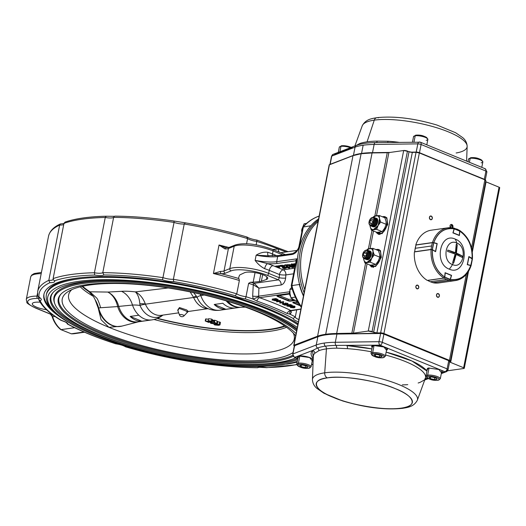 <?xml version="1.0" encoding="UTF-8"?>
<svg xmlns="http://www.w3.org/2000/svg" width="526" height="526" viewBox="0 0 526 526"><rect width="100%" height="100%" fill="white"/><g stroke="black" fill="none" stroke-linecap="round" stroke-linejoin="round"><path stroke-width="0.79" d="M63.738 224.477A8.666 2.275 11.1 0 1 62.16 224.964A8.666 2.275 11.1 0 1 59.655 225.062A145.965 38.293 -168.9 0 0 48.537 236.2L37.688 291.489A145.965 38.293 11.1 0 1 48.806 280.351L59.655 225.062L60.451 223.938L64.435 223.418M298.406 321.787A10.494 2.755 11.1 0 1 293.192 318.493A144.144 37.819 -168.9 0 0 245.386 298.899A10.494 2.755 11.1 0 1 235.155 295.743A144.144 37.819 -168.9 0 0 173.731 281.627A10.494 2.755 11.1 0 1 162.495 279.852L174.053 222.399A145.965 38.293 -168.9 0 0 113.629 217.383A8.666 2.275 11.1 0 1 112.058 217.869A8.666 2.275 11.1 0 1 105.266 217.455A145.965 38.293 -168.9 0 0 63.962 223.333L53.119 278.616A145.965 38.293 11.1 0 1 70.964 274.533A145.965 38.293 11.1 0 1 94.417 272.744L105.266 217.455L106.206 216.324M162.495 279.852A144.144 37.819 -168.9 0 0 103.918 274.986A10.494 2.755 11.1 0 1 94.687 275.065A144.144 37.819 -168.9 0 0 72.003 276.821A144.144 37.819 -168.9 0 0 54.645 280.766L53.363 279.865L53.119 278.616M282.916 254.959L273.073 250.922A25.544 6.7 -168.9 0 0 234.201 246.194L228.435 248.509A9.126 2.393 11.1 0 1 227.179 248.818A9.126 2.393 11.1 0 1 224.983 248.93A1.828 0.993 -89.1 0 1 225.943 247.693L225.799 247.713M63.962 223.333L65.086 222.077C75.179 218.606 88.809 216.653 105.982 216.225L114.326 216.317L113.629 217.383L102.78 272.672A145.965 38.293 11.1 0 1 163.205 277.689A8.666 2.275 -168.9 0 0 173.383 279.293A145.965 38.293 11.1 0 1 236.746 293.856L239.369 280.47A145.965 38.293 -168.9 0 0 213.438 273.527L220.578 271.39A9.126 2.393 -168.9 0 0 222.774 271.278A9.126 2.393 -168.9 0 0 224.03 270.969L229.796 268.654A25.544 6.7 11.1 0 1 268.668 273.382L279.234 277.715A4.563 0.802 -175.6 0 0 285.638 278.076C285.085 281.929 283.58 284.237 281.121 284.98L258.897 288.143L258.634 296.888L259.535 297.69L289.464 293.436M290.556 310.767A4.563 1.657 17.2 0 0 291.496 312.003L290.234 314.272L287.091 313.457A145.847 38.267 -168.9 0 0 256.773 301.03L253.151 299.077L252.664 296.092L253.262 284.842A145.965 38.293 -168.9 0 0 248.634 283.33L250.678 282.199A8.666 2.275 -168.9 0 0 253.17 282.179L259.292 281.62A11.861 3.11 -168.9 0 0 259.956 281.541A11.861 3.11 -168.9 0 0 261.383 281.219L266.393 279.497A12.315 3.228 -168.9 0 0 267.721 278.399A12.315 3.228 -168.9 0 0 258.312 273.31A12.315 3.228 -168.9 0 0 244.465 272.731L240.264 274.704A11.861 3.11 -168.9 0 0 239.415 275.486L238.646 277.695A8.666 2.275 -168.9 0 0 238.626 277.781A8.666 2.275 -168.9 0 0 238.922 278.57L239.369 280.47M253.262 284.842A1.368 0.579 108.4 0 1 254.17 283.343L278.445 279.891L267.175 275.276A23.723 6.22 -168.9 0 0 231.085 270.883L225.319 273.198A10.947 2.873 11.1 0 1 223.806 273.573A10.947 2.873 11.1 0 1 221.17 273.704A1.828 0.993 -89.1 0 1 220.578 271.39M296.789 364.696L266.715 367.667L259.522 367.273L257.253 367.648A10.494 2.755 11.1 0 1 258.923 367.194A10.494 2.755 11.1 0 1 266.491 367.569A144.144 37.819 -168.9 0 0 296.749 364.505M293.521 300.293A113.123 29.68 -168.9 0 0 292.509 299.215M298.045 323.621A139.305 36.55 -168.9 0 0 75.645 278.313A139.305 36.55 -168.9 0 0 43.888 294.501A139.305 36.55 -168.9 0 0 66.309 320.972M51.463 308.966A139.305 36.55 11.1 0 1 43.993 294.008M297.815 324.785A136.845 35.899 -168.9 0 0 77.5 279.076A136.845 35.899 -168.9 0 0 46.301 294.974L46.498 293.988A136.845 35.899 11.1 0 1 77.69 278.096A136.845 35.899 11.1 0 1 81.668 277.583M288.695 318.204A136.845 35.899 11.1 0 1 298.012 323.799M297.032 328.77A132.374 34.729 -168.9 0 0 80.531 282.186A132.374 34.729 -168.9 0 0 53.014 292.528A132.374 34.729 -168.9 0 0 123.308 344.451A132.374 34.729 -168.9 0 0 279.964 363.907A132.374 34.729 -168.9 0 0 297.611 359.666M53.363 292.16A131.848 34.591 -168.9 0 0 124.438 343.728A131.848 34.591 -168.9 0 0 279.74 362.881A131.848 34.591 -168.9 0 0 297.591 358.548M296.592 331.012A128.357 33.677 -168.9 0 0 83.555 283.422A128.357 33.677 -168.9 0 0 54.836 303.831A128.357 33.677 -168.9 0 0 143.519 349.139A128.357 33.677 -168.9 0 0 276.946 362.67A128.357 33.677 -168.9 0 0 295.822 357.825M296.822 329.841A128.883 33.815 -168.9 0 0 83.325 282.396A128.883 33.815 -168.9 0 0 54.487 302.884L54.836 303.831M296.085 333.596A124.346 32.625 -168.9 0 0 202.937 294.56A124.346 32.625 -168.9 0 0 86.573 284.665A124.346 32.625 -168.9 0 0 60.727 294.376A124.346 32.625 -168.9 0 0 126.759 343.149A124.346 32.625 -168.9 0 0 273.921 361.428A124.346 32.625 -168.9 0 0 293.173 356.299M61.075 294.008A123.82 32.487 -168.9 0 0 127.89 342.433A123.82 32.487 -168.9 0 0 273.691 360.402A123.82 32.487 -168.9 0 0 292.732 355.352M71.819 289.629A114.951 30.16 -168.9 0 0 68.794 294.205A114.951 30.16 -168.9 0 0 108.915 327.317A114.951 30.16 -168.9 0 0 268.03 352.486A114.951 30.16 -168.9 0 0 294.336 338.455A114.951 30.16 -168.9 0 0 293.265 333.076M295.645 335.864A120.421 31.593 -168.9 0 0 207.842 295.901A120.421 31.593 -168.9 0 0 89.703 285.007A120.421 31.593 -168.9 0 0 68.354 291.443A120.421 31.593 -168.9 0 0 122.453 339.651A120.421 31.593 -168.9 0 0 271.133 359.357A120.421 31.593 -168.9 0 0 293.008 352.584M240.599 307.263L220.065 310.189A22.809 22.809 0 0 1 205.705 307.506L205.705 307.506A21.033 16.207 -98.1 0 1 197.132 297.46A18.246 3.853 -23.3 0 0 193.634 297.479L145.393 304.173A18.246 3.754 -22.8 0 0 139.982 305.409A17.976 4.175 -167.5 0 0 132.506 305.06L118.731 306.408A22.809 17.338 87.6 0 0 107.777 292.068L121.539 291.325A35.433 8.225 12.5 0 1 135.36 291.891L168.169 287.972M141.895 321.241L130.172 316.435A22.809 17.575 81.9 0 0 135.78 320.137A22.809 17.575 81.9 0 0 141.895 321.241L150.528 320.012A22.809 17.575 -98.1 0 0 151.863 319.893L138.285 321.82A22.809 17.575 -98.1 0 1 130.836 320.84A22.809 17.575 -98.1 0 1 118.731 306.408A22.809 3.051 -17.5 0 0 117.653 306.573A22.809 16.017 90.2 0 0 112.991 296.427A22.809 16.017 90.2 0 0 107.777 292.068L89.893 291.798L96.587 297.953C97.79 298.775 100.703 307.237 100.486 307.756L98.678 307.98A24.827 19.133 81.9 0 0 112.321 325.338A24.827 19.133 81.9 0 0 122.071 326.074L138.529 321.787M225.924 309.288L234.557 308.058A22.809 17.575 -98.1 0 1 228.442 306.954A22.809 17.575 -98.1 0 1 222.833 303.252L214.2 304.482A22.809 17.575 81.9 0 0 219.809 308.177A22.809 17.575 81.9 0 0 225.924 309.288L214.2 304.482M277.097 296.21L277.603 296.138A113.123 29.68 -168.9 0 1 277.702 296.197M153.98 319.486A113.123 29.68 -168.9 0 0 270.719 331.189A113.123 29.68 -168.9 0 0 286.512 327.277M285.053 326.238A113.123 29.68 11.1 0 1 271.061 329.46A113.123 29.68 11.1 0 1 157.123 318.486M217.106 321.485L220.466 322.399L219.973 324.897L218.717 325.351L214.759 324.963L213.99 324.378L215.219 323.937L215.364 323.194M208.204 320.65L211.406 321.116L211.649 321.925L207.619 321.59L209.335 322.287L208.625 322.392L205.232 320.998L210.683 321.557L208.204 320.65L208.585 318.71L211.787 319.144L212.063 319.828M205.232 320.998L205.627 318.966A1534.421 891.044 -67.7 0 0 206.014 318.92A1533.974 1458.703 -22.2 0 0 208.474 319.269M211.998 320.919L213.431 321.103L212.517 320.604A1535.46 953.98 -91.3 0 1 212.346 320.525M212.392 320.308A1533.908 1116.468 -62.1 0 0 214.838 320.268A1535.249 1183.191 81.9 0 0 217.185 321.09L216.738 323.365L213.812 322.832M214.772 320.61A1533.862 1111.438 117.7 0 1 213.865 320.623L214.378 321.425M214.082 321.445L212.202 321.255M157.504 318.329A112.209 29.443 -168.9 0 0 270.371 329.177A112.209 29.443 -168.9 0 0 284.54 325.877M177.906 310.682L179.419 307.532L186.691 309.952L188.236 311.399M162.771 315.113A21.033 16.207 -98.1 0 1 150.304 316.435A21.033 16.207 -98.1 0 1 139.982 305.409L139.85 303.785C139.351 298.255 137.858 294.29 135.36 291.891C139.844 294.113 143.171 298.15 145.347 304.002A18.246 6.634 -14.1 0 0 139.85 303.785M186.835 311.944C188.15 311.839 185.777 310.741 179.721 308.644L178.669 308.598L177.716 310.162L179.458 314.916A2.367 0.625 11.1 0 1 179.984 314.541A2.367 0.625 11.1 0 1 183.265 315.061A2.367 0.625 11.1 0 1 184.054 315.817L188.334 311.359L187.157 311.55M204.154 295.007L200.787 295.599A17.818 5.109 -170 0 0 197.132 297.46L196.264 295.987A18.246 0.684 149.7 0 0 193.542 297.315L190.149 291.91M196.264 295.987L193.653 292.64M150.528 320.012A22.809 17.575 -98.1 0 1 144.413 318.907A22.809 17.575 -98.1 0 1 138.805 315.212A22.809 17.575 -98.1 0 1 132.506 305.06A22.809 17.384 86.2 0 0 121.539 291.325M138.502 321.794A22.868 17.621 -98.1 0 1 129.784 321.044A22.868 17.621 -98.1 0 1 117.653 306.573L100.486 307.756M82.621 286.262A112.209 29.443 -168.9 0 0 89.65 291.66L89.893 291.798M119.954 326.462A24.821 19.127 -98.1 0 1 117.791 326.613A24.821 19.127 -98.1 0 1 98.204 308.045A4.563 0.414 -14.4 0 0 98.678 307.98C97.777 304.817 96.58 302.049 95.107 299.669L93.404 296.394L88.993 291.72A113.123 29.68 11.1 0 1 82.003 286.4M98.119 307.703L101.084 319.729L108.915 327.317L121.848 326.133M95.364 300.103A113.32 29.732 11.1 0 1 95.265 300.05L98.204 308.045M213.891 322.431L214.22 320.728M213.786 322.964L213.911 323.799L210.729 323.312L210.183 322.458L212.971 323.431L211.452 322.504L214.417 322.412L216.738 323.365M214.621 322.885L213.911 323.799M210.841 322.727L210.992 321.958M214.417 322.412L214.838 320.268M211.406 321.116L211.787 319.144M212.524 319.63L212.123 321.669L211.649 321.925M208.723 321.412L208.822 320.906M209.335 322.287L209.42 321.833M205.613 320.945L206.014 318.92M208.467 321.373L208.579 320.801M216.212 323.845L216.298 323.424M215.219 324.601L217.803 324.976L218.474 324.437L216.12 324.312L215.522 324.858L215.607 324.404M216.37 325.042L216.521 324.266M217.803 324.976L217.942 324.279M215.219 323.937L219.217 324.318L219.684 321.912M219.217 324.318L219.973 324.897M217.337 323.865L217.797 321.517M220.065 310.189A22.809 17.575 -98.1 0 1 212.616 309.203A22.809 17.575 -98.1 0 1 200.787 295.599A22.809 17.706 78.3 0 0 200.163 294.08M130.172 316.435L138.805 315.212M80.261 286.815A113.123 29.68 -168.9 0 0 93.404 296.394M95.107 299.669L95.265 300.05M286.525 364.176A139.305 36.55 -168.9 0 0 297.144 362.059M292.831 300.392A112.209 29.443 -168.9 0 0 291.825 299.314M294.797 264.335A120.421 31.593 -168.9 0 0 294.054 263.855M40.088 302.141L37.846 302.128A12.315 3.228 -168.9 0 0 32.303 303.712A12.315 3.228 -168.9 0 0 46.439 309.702M54.934 316.448L52.607 316.777L51.989 316.165C53.737 321.728 56.617 326.173 60.641 329.513L71.312 333.8A25.544 19.686 81.9 0 0 74.39 333.681L71.168 333.806M60.773 329.592L71.312 333.8L84.022 331.991M74.653 327.698L61.121 329.624A25.544 19.686 81.9 0 1 52.607 316.777A4.563 3.518 81.9 0 0 50.207 313.956L51.305 313.798M51.989 316.165L50.207 313.956L36.064 308.157A1.828 1.059 -67.7 0 1 35.709 308.118C29.206 304.837 26.254 302.851 26.859 302.174L26.3 299.386A25.544 6.7 11.1 0 1 36.952 296.092A1.828 1.085 89.5 0 0 37.642 298.406A23.723 6.22 -168.9 0 0 36.064 308.157M66.506 322.385L66.592 322.918C65.605 322.491 67.815 322.694 61.187 320.439L61.029 320.367C49.201 313.286 41.764 306.323 38.714 299.478L38.812 297.4M53.185 279.49A8.666 2.275 -168.9 0 1 51.311 280.253A8.666 2.275 -168.9 0 1 48.806 280.351L49.891 282.679A144.144 37.819 -168.9 0 0 39.121 297.407A10.494 2.755 11.1 0 1 40.114 300.642A144.144 37.819 -168.9 0 0 61.503 320.452A10.494 2.755 11.1 0 1 67.979 324.141A144.144 37.819 -168.9 0 0 115.786 343.734A10.494 2.755 11.1 0 1 126.016 346.89A144.144 37.819 -168.9 0 0 187.44 361.007A10.494 2.755 11.1 0 1 198.677 362.789A144.144 37.819 -168.9 0 0 257.253 367.648M37.688 291.489L37.694 296.164L39.121 297.407M38.714 299.478L40.114 300.642M66.513 322.826L67.979 324.141M257.733 367.746C239.619 367.602 219.907 365.971 198.598 362.841L187.624 361.106C166.177 357.47 145.531 352.722 125.688 346.871L125.504 346.785C123.334 345.477 120.073 344.477 115.72 343.794L115.786 343.734M125.688 346.871L126.016 346.89M293.192 318.493L295.323 316.928L296.73 309.748M224.983 248.93L219.033 245.024L225.299 247.601M238.922 278.57A147.333 38.654 11.1 0 0 221.17 273.704L213.438 273.527L219.033 245.024A145.965 38.293 11.1 0 1 228.849 247.476M246.562 243.827L247.588 238.574L246.681 237.002M114.326 216.317L114.964 216.147C133.078 216.291 152.79 217.928 174.099 221.051L185.073 222.787C206.521 226.423 227.166 231.17 247.01 237.022L247.194 237.108C249.363 238.423 252.625 239.415 256.977 240.106L256.175 244.892M248.634 283.33L246.004 296.717A145.965 38.293 11.1 0 1 253.151 299.077L258.634 296.888M272.784 249.469L278.372 249.015A145.965 38.293 -168.9 0 0 256.852 241.434A8.666 2.275 11.1 0 1 247.588 238.574A145.965 38.293 -168.9 0 0 184.231 224.01L185.257 222.886M173.731 281.627L173.383 279.293L184.231 224.01A8.666 2.275 11.1 0 1 174.053 222.399L174.021 221.111M281.121 284.98A4.563 3.518 -98.1 0 0 278.445 279.891L279.234 277.715L279.477 274.546L269.259 270.357L268.668 273.382A1.828 1.059 -67.7 0 1 267.175 275.276M290.299 305.396L292.094 306.125L290.234 305.573L289.037 305.613L289.8 306.546L286.992 306.106L286.69 305.415L287.387 306.06L289.425 306.382L288.024 305.468L290.299 305.396L290.47 304.528L288.255 304.607M288.024 305.468L288.136 304.909M290.444 305.461L289.8 306.546M288.051 305.363L288.603 305.639M287.038 305.876L287.157 305.244M289.971 305.685L289.793 304.948M283.672 304.35L283.816 303.614L285.046 303.798M285.743 304.659L285.868 304.008M285.717 304.784L283.645 304.482L285.302 305.363L282.337 304.146L287.492 304.804L287.281 304.311L285.039 303.857L287.676 304.265L287.913 304.962L285.717 304.784M287.676 304.265L287.847 303.403L285.204 302.996L285.039 303.857M279.885 301.319L280.01 300.675L280.01 301.299M279.845 303.127L279.839 301.543L276.577 301.786L280.233 301.267L280.319 302.891L283.586 302.641L279.845 303.127M283.198 302.483L283.363 301.622L280.49 302.029L280.397 300.405L278.247 300.708M280.319 302.891L280.49 302.029M280.312 301.299L280.483 300.438M277.32 300.339L277.07 301.003L277.32 300.339L275.775 299.649L272.869 300.063L277.07 301.003L277.215 300.28M277.241 300.142L274.605 299.813M274.71 300.767L274.881 299.899M274.184 299.656L273.033 299.195L275.94 298.781L276.768 299.13M273.467 299.761L273.54 299.399M278.057 299.518L277.465 301.168L272.1 299.951L275.755 299.432L278.228 300.813L278.057 299.518L275.926 298.571L272.271 299.09L273.5 299.596M276.637 299.794L276.808 298.932M277.241 295.829A1.828 0.48 -168.9 0 0 277.721 296.092L277.636 296.519L287.946 300.747L288.031 300.313A0.914 0.533 112.3 0 1 288.774 299.366L292.883 299.162M277.84 295.737A0.914 0.533 -67.7 0 0 277.721 296.092L288.031 300.313A1.828 0.48 -168.9 0 0 290.556 300.714L290.47 301.148A1.828 0.48 11.1 0 1 287.946 300.747M294.58 300.142L290.556 300.714M290.47 301.148L295.224 300.471M297.644 301.641L293.219 302.272A1.828 0.48 11.1 0 0 292.804 302.483A1.828 0.48 11.1 0 0 293.442 303.002L300.136 305.744M293.048 302.305A1.828 0.48 -168.9 0 0 293.528 302.568L293.442 303.002M293.646 302.213A0.914 0.533 -67.7 0 0 293.528 302.568L299.721 305.106M293.935 306.849L294.067 306.158L293.626 306.829L290.977 306.599L291.443 305.935L294.382 306.336M290.549 306.237L290.378 307.105L290.806 307.46L293.455 307.697L293.896 307.026L291.272 306.803L290.806 307.46L290.924 306.855M290.418 307.513L290.878 306.638L294.258 306.967L294.869 307.467L293.843 307.855L290.418 307.513M290.589 306.645L294.014 306.993M293.889 307.611L294.001 307.066M294.238 306.954L294.428 306.099L291.049 305.777M294.869 307.467L295.04 306.599L294.428 306.099M290.819 305.81L290.352 305.915M277.636 296.519A1.828 0.48 11.1 0 1 277.412 295.796L289.543 294.067M283.323 301.839L283.757 301.779L283.363 301.622M278.155 300.938L280.01 300.675M287.709 304.12L288.077 304.1L287.847 303.403M285.072 303.666L282.508 303.285L283.784 303.804M287.452 303.449L287.656 303.943M290.431 304.725L292.259 305.264L290.47 304.528M287.558 305.198L287.249 304.712M287.091 313.457A4.563 3.11 115.8 0 1 290.74 310.478L300.905 309.032M300.024 284.428L299.327 284.507L299.439 283.922M288.873 268.135L287.058 267.392L289.734 268.01L288.873 268.135M289.044 267.274L287.229 266.524L289.905 267.149L289.044 267.274L288.899 268.03M287.058 267.392L287.229 266.524M292.548 267.635L290.648 266.853L292.548 267.635M290.694 267.083L290.812 265.992L291.969 266.353M292.285 266.465L290.812 265.992L290.74 266.846M291.713 266.827L293.718 267.445L291.713 266.827M291.897 266.702L292.068 265.834L292.989 266.215M293.718 267.445L293.87 266.656M294.435 266.708L292.929 266.531L293.094 265.663L293.909 265.755M283.284 266.34L281.798 266.044L282.1 265.163L283.382 265.821M281.798 266.044L282.1 265.163M283.317 266.189L283.396 265.768L282.087 265.236M281.864 265.709L280.93 265.328L281.903 265.498M280.93 265.328L280.759 266.195L282.58 266.938L282.679 266.412M272.987 265.63A4.563 2.65 112.3 0 0 269.259 270.357A25.544 6.7 -168.9 0 0 264.657 268.687C261.001 266.787 257.819 264.019 255.123 260.383L267.563 263.664A30.107 7.897 11.1 0 1 272.987 265.63L276.203 266.952M264.657 268.687A4.563 1.815 107.9 0 1 267.563 263.664A28.739 7.542 11.1 0 0 277.452 263.414A1.368 1.052 -98.1 0 1 276.676 261.698L297.098 258.792L295.914 261.001A1.368 1.098 -57.3 0 0 295.428 260.857L297.098 258.792L291.845 285.572L292.331 285.888M279.221 252.105A4.563 2.689 -85.5 0 1 278.372 249.015L286.164 251.941M269.088 255.886L256.142 255.195C260.028 252.769 263.94 251.796 267.879 252.276A4.563 1.815 -72.1 0 0 268.293 255.781M299.097 245.721C298.617 249.107 296.46 251.73 292.62 253.578A1.368 1.052 -98.1 0 0 291.779 254.512C295.448 253.94 298.097 250.909 299.721 245.399A2.735 0.717 11.1 0 0 299.097 245.721L302.831 227.068L310.846 225.766M318.782 216.212L319.144 216.068M296.105 260.962L291.246 285.743C293.291 293.37 296.421 300.287 300.635 306.48L301.352 306.77M296.072 261.133A1.368 1.098 -57.3 0 0 295.914 261.001L295.724 261.027M301.365 306.684A57.064 43.974 81.9 0 1 291.845 285.572L299.327 284.507A57.064 43.974 -98.1 0 0 303.449 296.059M280.969 266.281L280.18 266.294L280.351 265.426L281.108 265.577M295.112 266.051L293.942 265.571L294.77 265.834L294.908 265.433L295.139 265.9M294.941 266.912L293.771 266.432L293.942 265.571M286.657 267.951L286.21 267.484L286.657 267.951L286.828 267.083L286.381 266.623L287.189 266.708M287.097 267.188L286.381 266.623L286.21 267.484M282.771 268.102L283.547 268.142L282.771 268.102M284.27 268.793L282.449 268.043L284.651 268.451L284.27 268.793M283.54 268.418L284.513 268.47L283.54 268.418M284.132 267.8L282.62 267.182L283.849 267.254L284.816 267.589L284.638 267.898M282.449 268.043L282.62 267.182M285.999 267.727L284.099 266.945L285.947 267.464M286.124 267.182L285.072 266.833L286.137 267.116M286.769 267.372L287.17 267.537L286.755 267.445M280.286 265.755L279.681 265.505L280.351 265.426M284.737 265.459L285.322 265.374L284.737 265.459M284.651 264.907L286.65 265.518L284.651 264.907M287.775 265.387L285.861 264.604L287.775 265.387L287.347 264.92M290.832 264.591L291.417 264.506L290.832 264.591M291.47 264.091L293.048 264.453L291.542 264.466L291.47 264.091M293.58 264.532L291.72 263.769L293.58 264.532M293.699 263.782L295.165 264.308L293.324 264.203L293.699 263.782M296.066 261.192A4.103 1.078 11.1 0 1 295.428 260.857L277.452 263.414M295.882 263.868L295.257 263.743L295.658 263.598M295.533 264.059L294.369 263.677L295.665 264.039M289.478 264.545L290.852 264.946L289.478 264.545M287.696 264.473L289.701 265.084L287.696 264.473M287.781 265.025L288.366 264.94L287.781 265.025M283.389 265.413L284.757 265.814L283.389 265.413M281.89 265.551L281.456 265.472L281.877 265.643M278.096 266.241L277.925 265.735L279.687 266.011L279.852 266.511L278.096 266.241M278.379 266.721L276.472 265.939L278.32 266.458M277.472 266.781L275.736 266.071L277.485 266.708M293.541 266.13L293.094 265.663M291.904 266.689L292.528 266.695M291.634 266.761L290.825 266.426M290.615 266.34L290.076 266.123L290.628 266.268M290.839 266.353L291.733 266.721M290.562 266.61L289.55 266.195L290.576 266.537M290.786 266.623L291.194 266.991L290.622 266.958M289.431 266.879L290.017 266.8L289.431 266.879M256.773 301.03A4.563 2.137 109.4 0 1 259.535 297.69A150.107 39.384 11.1 0 1 290.74 310.478M252.664 296.092A4.563 0.894 -176.6 0 0 258.417 296.21L289.596 291.772M253.381 284.882L258.897 288.143L254.334 283.409A1.368 0.565 110.9 0 0 253.381 284.882M250.678 282.199A147.333 38.654 11.1 0 1 254.17 283.343L254.334 283.409M298.847 319.519A8.666 2.275 -168.9 0 1 295.323 316.928A145.965 38.293 11.1 0 0 290.234 314.272A4.563 2.926 44.8 0 1 290.418 310.892L290.582 310.498M245.386 298.899L246.004 296.717A8.666 2.275 -168.9 0 1 236.746 293.856L235.155 295.743M103.918 274.986L102.78 272.672A8.666 2.275 -168.9 0 1 101.216 273.152A8.666 2.275 -168.9 0 1 94.417 272.744L94.687 275.065M287.604 266.248L285.69 265.466L287.604 266.248M286.275 265.913L287.426 266.176L286.275 265.913M285.828 268.595L283.928 267.806L285.828 268.595M277.932 267.103L277.754 266.597L279.523 266.873L279.681 267.379L277.932 267.103M277.952 266.669L278.063 267.083L279.49 267.3L279.385 266.892L277.952 266.669M289.307 265.413L290.681 265.814L289.307 265.413M289.767 265.439L290.503 265.735L289.767 265.439M278.208 267.589L276.308 266.8L278.208 267.589M291.299 264.953L292.877 265.321L291.371 265.328L291.299 264.953M287.525 265.334L289.53 265.952L287.525 265.334M283.218 266.274L284.592 266.682L283.218 266.274M283.678 266.307L284.408 266.603L283.678 266.307M293.528 264.65L294.994 265.17L293.153 265.065L293.528 264.65M293.219 264.769L294.271 265.196L293.219 264.769M303.528 295.671A57.472 44.296 -98.1 0 1 318.598 218.862M304.107 292.719A57.472 44.296 -98.1 0 1 318.368 220.046A57.472 44.296 81.9 0 0 304.107 292.719M499.286 187.933L499.062 187.21L463.636 367.753A1.828 0.48 11.1 0 1 464.28 368.266A1.828 0.48 11.1 0 1 463.86 368.483L447.573 370.797L463.86 368.483L463.636 367.753L450.65 362.434L449.447 360.349L466.319 274.375L449.447 360.349L383.934 333.504L419.353 152.954L484.873 179.807L471.526 247.818L484.873 179.807L419.353 152.954L416.053 152.323L412.325 152.376L403.685 150.508L388.878 152.612L372.079 152.941L361.119 153.717L352.999 155.657L317.579 336.206L294.027 345.194L329.454 164.645L352.999 155.657L329.191 164.888M417.67 285.171C415.573 285.618 415.336 286.828 416.96 288.8C419.058 288.353 419.294 287.143 417.67 285.171A1.913 1.479 -98.1 0 1 418.801 287.183A1.913 1.479 -98.1 0 1 417.585 288.879A1.913 1.479 -98.1 0 1 416.96 288.8A1.913 1.479 -98.1 0 1 415.829 286.788A1.913 1.479 -98.1 0 1 417.046 285.085A1.913 1.479 -98.1 0 1 417.67 285.171L416.467 285.342L417.67 285.171M438.289 293.62C436.185 294.067 435.949 295.277 437.573 297.249C439.677 296.802 439.914 295.592 438.289 293.62A1.913 1.479 -98.1 0 1 439.42 295.625A1.913 1.479 -98.1 0 1 438.204 297.328A1.913 1.479 -98.1 0 1 437.573 297.249A1.913 1.479 -98.1 0 1 436.448 295.237A1.913 1.479 -98.1 0 1 437.665 293.534A1.913 1.479 -98.1 0 1 438.289 293.62L437.086 293.791L438.289 293.62M451.847 224.51L450.512 227.666A1.913 1.479 -98.1 0 1 450.059 225.687A1.913 1.479 -98.1 0 1 451.223 224.424A1.913 1.479 -98.1 0 1 451.847 224.51A1.913 1.479 -98.1 0 1 452.932 225.989A1.913 1.479 -98.1 0 1 452.492 227.824L451.847 224.51L450.644 224.681L451.847 224.51M431.228 216.061C429.131 216.508 428.894 217.718 430.518 219.69C432.615 219.243 432.852 218.034 431.228 216.061A1.913 1.479 -98.1 0 1 432.359 218.073A1.913 1.479 -98.1 0 1 431.142 219.769A1.913 1.479 -98.1 0 1 430.518 219.69A1.913 1.479 -98.1 0 1 429.387 217.679A1.913 1.479 -98.1 0 1 430.603 215.976A1.913 1.479 -98.1 0 1 431.228 216.061L430.025 216.232L431.228 216.061M379.029 249.449L378.93 249.896M464.28 368.259L499.7 187.723A1.828 0.48 -168.9 0 0 499.062 187.21L485.616 181.667A2.735 0.717 -168.9 0 0 486.07 181.884L499.062 187.21L463.636 367.753L450.65 362.434L468.521 271.331L450.65 362.434A2.735 0.717 11.1 0 1 449.691 361.658A2.735 0.717 11.1 0 1 449.954 361.428L450.144 361.355A2.735 0.717 11.1 0 0 450.407 361.125A2.735 0.717 11.1 0 0 449.447 360.349L383.934 333.504L380.633 332.873L376.905 332.925L368.266 331.051L353.452 333.162L336.66 333.491L325.699 334.266L317.579 336.206L294.027 345.194L294.724 346.193M485.564 180.806L484.873 179.807A2.735 0.717 -168.9 0 1 485.827 180.576L472.092 250.586M375.978 232.019L382.067 233.682L387.754 224.569L386.866 217.797L382.244 216.719M353.452 333.162L367.056 263.828L353.452 333.162A9.126 2.393 11.1 0 1 351.828 333.274L336.66 333.491L372.079 152.941L387.254 152.731L374.841 215.989L387.254 152.731A9.126 2.393 -168.9 0 0 388.878 152.612L403.685 150.508L368.266 331.051L353.452 333.162M370.067 248.489L373.499 230.999L370.067 248.489M376.504 215.667L388.878 152.612L376.504 215.667M369.535 264.841L375.63 266.511L381.317 257.398L380.43 250.626L375.807 249.541M372.013 230.395L368.404 248.818L372.013 230.395M365.577 263.217L351.828 333.274L365.577 263.217M472.302 252.066L486.07 181.884L472.302 252.066M336.66 333.491L372.079 152.941A61.581 16.155 -168.9 0 0 361.119 153.717L325.699 334.266A61.581 16.155 11.1 0 1 336.66 333.491M361.119 153.717A61.581 16.155 -168.9 0 0 352.999 155.657L317.579 336.206A61.581 16.155 11.1 0 1 325.699 334.266L361.119 153.717M376.905 332.925L412.325 152.376L416.053 152.323L380.633 332.873L376.905 332.925A2.735 0.717 11.1 0 1 373.605 332.287L409.024 151.744A2.735 0.717 -168.9 0 0 412.325 152.376L376.905 332.925M368.266 331.051A2.735 0.717 11.1 0 1 372.053 331.656L407.472 151.107A2.735 0.717 -168.9 0 0 403.685 150.508L368.266 331.051M380.633 332.873A2.735 0.717 11.1 0 1 383.934 333.504L419.353 152.954A2.735 0.717 -168.9 0 0 416.053 152.323L380.633 332.873M294.304 345.996A2.735 0.717 11.1 0 1 293.764 345.424A2.735 0.717 11.1 0 1 294.027 345.194L329.454 164.645A2.735 0.717 -168.9 0 0 329.191 164.875L293.771 345.418M372.053 331.656L407.472 151.107L409.024 151.744L373.605 332.287L372.053 331.656M401.2 408.137C387.432 410.97 350.395 405.112 333.385 397.406C313.72 390.082 310.439 379.424 327.389 377.885C341.15 375.051 378.194 380.909 395.197 388.615C414.869 395.94 418.144 406.598 401.2 408.137A48.99 12.854 11.1 0 1 333.385 397.406A48.99 12.854 11.1 0 1 327.389 377.885A4.563 3.518 -98.1 0 1 324.706 372.822A53.501 14.038 11.1 0 1 385.236 379.838A53.501 14.038 11.1 0 1 417.355 400.194A53.501 14.038 -168.9 0 0 385.236 379.838A53.501 14.038 -168.9 0 0 324.706 372.822L326.436 348.876L324.706 372.822A53.501 14.038 -168.9 0 0 312.444 379.614A53.501 14.038 11.1 0 1 324.706 372.822A4.563 3.518 81.9 0 0 327.389 377.885A48.99 12.854 11.1 0 1 395.197 388.615A48.99 12.854 11.1 0 1 401.2 408.137A4.563 3.518 81.9 0 0 402.686 408.327A4.563 3.518 -98.1 0 1 401.2 408.137M295.06 345.418A0.454 0.408 69 0 0 294.573 345.727L292.962 353.932A2.735 0.717 -168.9 0 0 292.699 354.162A2.735 0.717 11.1 0 1 292.962 353.932A2.735 2.439 -111 0 0 294.876 357.279A2.735 1.591 112.3 0 1 294.35 357.22A2.735 1.591 -67.7 0 0 294.876 357.279L297.841 358.495L294.876 357.279L312.615 350.467L317.526 348.034A2.735 2.439 -111 0 1 318.861 350.691A57.15 14.998 -168.9 0 1 326.436 348.876A2.735 2.111 81.9 0 0 325.364 346.161A2.735 2.111 -98.1 0 1 326.436 348.876A57.15 14.998 -168.9 0 1 336.686 348.153A2.735 1.65 89.2 0 0 335.969 345.411A2.735 1.65 -90.8 0 1 335.312 342.275A61.121 16.036 -168.9 0 0 324.345 343.044A2.735 2.111 81.9 0 0 325.364 346.161A59.122 15.51 11.1 0 1 335.969 345.411L380.055 345.161A2.735 1.65 -90.8 0 1 378.996 341.69L335.312 342.275A2.735 1.65 89.2 0 0 335.969 345.411A2.735 1.65 -90.8 0 1 336.686 348.153L347.397 348.666A2.735 1.164 93.8 0 0 346.785 345.602A59.826 15.695 11.1 0 1 371.895 348.902L346.785 345.602A2.735 1.164 -86.2 0 1 347.397 348.666A57.124 14.984 -168.9 0 1 371.323 351.802A57.124 14.984 -168.9 0 0 347.397 348.666L336.686 348.153A57.15 14.998 -168.9 0 0 326.436 348.876A57.15 14.998 -168.9 0 0 318.861 350.691L314.772 353.308A57.124 14.984 -168.9 0 0 313.325 356.326A57.124 14.984 -168.9 0 1 314.772 353.308A2.735 2.597 45.2 0 0 312.615 350.467L313.246 358.462A59.826 15.695 11.1 0 1 312.615 350.467A2.735 2.597 -134.8 0 1 314.772 353.308L318.861 350.691A2.735 2.439 69 0 0 317.526 348.034A2.735 2.439 -111 0 1 316.244 344.984L292.962 353.932L294.573 345.727L317.855 336.778L316.244 344.984A61.121 16.036 11.1 0 1 335.312 342.275L336.923 334.069L380.607 333.484L378.996 341.69L335.312 342.275L336.923 334.069A61.121 16.036 -168.9 0 0 317.855 336.778L316.244 344.984L292.962 353.932A2.735 2.439 69 0 0 294.876 357.279L312.615 350.467L317.526 348.034A59.122 15.51 11.1 0 1 325.364 346.161A2.735 2.111 -98.1 0 1 324.345 343.044A61.121 16.036 -168.9 0 0 316.244 344.984A2.735 2.439 69 0 0 317.526 348.034A59.122 15.51 11.1 0 1 325.364 346.161A59.122 15.51 11.1 0 1 335.969 345.411L380.055 345.161L444.891 371.724L441.426 373.059L444.891 371.724A2.735 1.591 -67.7 0 0 447.126 368.89L382.29 342.321L383.901 334.115L448.737 360.685L447.126 368.89L382.29 342.321A2.735 1.591 112.3 0 1 380.055 345.161L444.891 371.724A2.735 2.439 69 0 0 446.383 371.691A2.735 2.439 -111 0 1 444.891 371.724A2.735 1.591 112.3 0 0 447.126 368.89A2.735 0.717 11.1 0 1 448.086 369.66A2.735 0.717 11.1 0 1 447.823 369.896A2.735 2.439 -111 0 1 446.383 371.691L441.314 373.638M313.325 356.326L312.444 379.614C312.628 383.184 314.14 386.123 316.981 388.431L323.977 393.27L342.597 400.93C365.281 407.663 385.308 410.129 402.686 408.327C406.914 407.466 413.686 407.183 417.355 400.194L425.337 378.299A57.124 14.984 -168.9 0 0 385.565 355.03A57.124 14.984 -168.9 0 1 425.337 378.299L424.719 379.187M427.158 378.542L427.48 378.194A59.826 15.695 11.1 0 1 427.158 378.542A2.735 2.597 45.2 0 0 425.133 378.858A2.735 2.597 -134.8 0 1 427.158 378.542L424.817 379.733L427.158 378.542M426.948 371.06L411.976 361.02L386.137 352.111A59.826 15.695 11.1 0 1 426.948 371.06M373.467 345.477L372.184 347.41A8.028 2.104 -168.9 0 1 373.467 345.477L383.908 346.976L386.511 350.224A8.028 2.104 -168.9 0 0 383.901 346.976A8.028 2.104 -168.9 0 0 373.467 345.477M441.492 372.75L438.888 369.502L428.447 368.009L427.165 369.942M313.009 364.709L311.609 364.137L313.009 364.709M299.228 356.043L297.94 357.976A8.028 2.104 -168.9 0 1 299.228 356.043L309.663 357.542L312.266 360.79A8.028 2.104 -168.9 0 0 309.656 357.535A8.028 2.104 -168.9 0 0 299.228 356.043M427.29 369.324L426.849 369.62M441.682 372.25L442.379 371.987L441.682 372.25M402.291 384.881A57.15 14.998 -168.9 0 0 407.755 384.657M418.157 383A57.15 14.998 -168.9 0 0 420.123 382.343L424.134 380.107M448.533 360.29L383.697 333.727L448.737 360.685L447.126 368.89A2.735 0.717 -168.9 0 1 448.086 369.66L449.697 361.454A2.735 0.717 -168.9 0 0 448.737 360.685A2.735 0.717 11.1 0 1 449.697 361.454A2.735 0.717 11.1 0 1 449.434 361.684M337.265 333.78L380.607 333.484L337.173 333.76L326.238 334.529L318.092 336.482A0.454 0.408 -111 0 1 318.342 336.476A0.454 0.408 69 0 0 317.855 336.778A0.454 0.408 -111 0 1 318.092 336.482L294.81 345.424M297.815 358.64L294.35 357.22L292.699 354.162L294.31 345.957A2.735 0.717 -168.9 0 1 294.573 345.727L317.855 336.778A61.121 16.036 11.1 0 1 325.956 334.838A0.454 0.348 -98.1 0 1 326.383 334.549A0.454 0.348 81.9 0 0 325.956 334.838A61.121 16.036 11.1 0 1 336.923 334.069L380.863 333.175M380.607 333.484L378.996 341.69A2.735 0.717 11.1 0 1 382.29 342.321L383.901 334.115A2.735 0.717 -168.9 0 0 380.607 333.484M337.087 333.786A60.668 15.918 -168.9 0 0 326.383 334.549M372.27 346.969A7.752 2.032 11.1 0 1 371.961 346.207L373.638 345.457M298.032 357.529A7.752 2.032 11.1 0 1 297.716 356.766L299.393 356.023M373.559 345.49C378.7 344.405 389.352 348.889 387.175 349.192A7.752 2.032 11.1 0 1 386.597 349.777M299.314 356.056C304.455 354.971 315.113 359.455 312.931 359.751A7.752 2.032 11.1 0 1 312.352 360.343M312.924 359.6A7.752 2.032 11.1 0 1 312.424 359.994M298.097 357.187A7.752 2.032 11.1 0 1 297.782 356.628M378.996 341.69A2.735 1.65 89.2 0 0 380.055 345.161A2.735 1.591 -67.7 0 0 382.29 342.321A2.735 0.717 -168.9 0 0 378.996 341.69M441.643 371.961A7.752 2.032 -168.9 0 0 442.162 371.54M442.064 371.264A7.752 2.032 11.1 0 1 442.156 371.718A7.752 2.032 11.1 0 1 441.577 372.309M354.886 145.985L362.243 125.806C365.912 118.817 372.678 118.534 376.912 117.673A4.563 3.518 81.9 0 0 374.282 120.145A53.501 14.038 11.1 0 1 432.793 126.575A53.501 14.038 11.1 0 1 467.154 146.386A53.501 14.038 -168.9 0 0 432.793 126.575A53.501 14.038 -168.9 0 0 374.282 120.145L367.056 141.842A57.15 14.998 11.1 0 1 377.306 141.119L388.089 141.251A57.124 14.984 11.1 0 1 398.754 142.283A57.124 14.984 11.1 0 0 388.089 141.251A2.735 1.164 -86.2 0 1 387.524 142.434A2.735 1.164 93.8 0 0 388.089 141.251L377.306 141.119A2.735 1.65 -90.8 0 1 376.011 142.585A2.735 1.65 89.2 0 0 377.306 141.119A57.15 14.998 11.1 0 0 359.475 143.657A57.15 14.998 11.1 0 1 367.056 141.842L374.282 120.145A53.501 14.038 -168.9 0 0 362.243 125.806A53.501 14.038 11.1 0 1 374.282 120.145A4.563 3.518 -98.1 0 1 376.912 117.673A4.563 3.518 -98.1 0 1 378.398 117.863M355.464 145.893L359.475 143.657A2.735 2.439 -111 0 1 358.91 144.571A2.735 2.439 69 0 0 359.475 143.657L355.464 145.893M376.912 117.673C394.29 115.871 414.317 118.337 437.001 125.07L455.621 132.73L462.617 137.569C465.457 139.877 466.97 142.816 467.154 146.386A53.501 14.038 11.1 0 1 456.16 152.981M352.44 147.458L334.707 154.276A2.735 2.439 -111 0 0 333.214 154.309A2.735 2.439 69 0 0 331.774 156.104L355.057 147.162L353.446 155.367L330.164 164.316L331.774 156.104L355.057 147.162A2.735 2.439 -111 0 1 357.318 145.222M484.222 179.537L419.492 152.704L421.102 144.499L485.939 171.068L484.328 179.274L419.386 152.967M330.157 164.375A0.454 0.408 69 0 1 330.164 164.316L331.774 156.104A2.735 0.717 -168.9 0 0 331.511 156.34L329.92 164.467A2.735 0.717 11.1 0 1 330.164 164.316L353.446 155.367A0.454 0.408 69 0 0 353.439 155.499A0.454 0.408 -111 0 1 353.446 155.367A61.121 16.036 -168.9 0 1 372.513 152.658L374.124 144.446A2.735 1.65 -90.8 0 1 375.656 142.592A2.735 1.65 -90.8 0 1 375.761 142.599A2.735 1.65 89.2 0 0 375.656 142.592A2.735 1.65 89.2 0 0 374.124 144.446A61.121 16.036 -168.9 0 0 363.157 145.222L361.546 153.428L363.157 145.222A61.121 16.036 -168.9 0 0 355.057 147.162L353.446 155.367A61.121 16.036 11.1 0 1 361.546 153.428A61.121 16.036 11.1 0 1 372.513 152.658L390.246 152.422L372.513 152.658L374.124 144.446L417.808 143.868L416.197 152.073L410.365 152.152L416.197 152.073A2.735 0.717 11.1 0 1 419.492 152.704L421.102 144.499L485.939 171.068A2.735 1.591 -67.7 0 0 485.248 168.78A2.735 1.591 112.3 0 1 485.939 171.068L484.328 179.274A2.735 0.717 11.1 0 1 485.288 179.997L486.898 171.838A2.735 0.717 -168.9 0 0 485.939 171.068A2.735 0.717 11.1 0 1 486.898 171.838A2.735 0.717 11.1 0 1 486.635 172.068M419.886 142.151A2.735 1.591 112.3 0 1 420.412 142.211A2.735 1.591 112.3 0 1 421.102 144.499A2.735 0.717 -168.9 0 0 417.808 143.868A2.735 1.65 -90.8 0 1 419.34 142.007A2.735 1.65 -90.8 0 1 419.886 142.151M419.34 142.007A2.735 1.65 89.2 0 0 417.808 143.868A2.735 0.717 11.1 0 1 421.102 144.499A2.735 1.591 -67.7 0 0 420.412 142.211L375.656 142.592C367.582 142.691 361.191 143.611 356.497 145.367A2.735 2.439 69 0 0 355.057 147.162A61.121 16.036 11.1 0 1 374.124 144.446L417.808 143.868L416.191 152.323M333.214 154.309L331.511 156.34A2.735 0.717 11.1 0 1 331.774 156.104A2.735 2.439 -111 0 1 333.214 154.309L356.497 145.367M484.716 168.721A2.735 1.591 112.3 0 1 485.248 168.78L420.412 142.211M383.066 216.653L382.428 216.791A9.126 5.299 112.3 0 1 383.066 216.653A9.126 5.299 112.3 0 1 384.828 216.85A9.126 5.299 112.3 0 1 386.768 225.891A9.126 5.299 112.3 0 1 379.673 233.932C387.005 233.353 390.581 215.121 383.066 216.653M376.162 232.091L379.673 233.932A9.126 5.299 112.3 0 1 377.911 233.735A9.126 5.299 112.3 0 1 376.162 232.091M386.847 217.771A9.126 5.299 -67.7 0 0 386.202 217.416L384.848 216.857M377.931 233.741L379.285 234.294A9.126 5.299 -67.7 0 0 379.996 234.491M376.623 249.482L375.991 249.62A9.126 5.299 112.3 0 1 376.623 249.482A9.126 5.299 112.3 0 1 378.385 249.679A9.126 5.299 112.3 0 1 380.331 258.72A9.126 5.299 112.3 0 1 373.23 266.754C380.561 266.176 384.138 247.943 376.623 249.482M369.719 264.92L373.23 266.754A9.126 5.299 112.3 0 1 371.468 266.557A9.126 5.299 112.3 0 1 369.719 264.92M380.41 250.6A9.126 5.299 -67.7 0 0 379.759 250.238L378.404 249.686M371.488 266.57L372.842 267.123A9.126 5.299 -67.7 0 0 373.559 267.32M384.894 217.803L379.345 215.529L379.502 218.592A7.298 4.241 112.3 0 1 378.148 225.503L380.646 222.057L379.502 218.592A7.298 4.241 112.3 0 0 376.195 215.706L379.345 215.529L374.025 216.285L373.19 217.271L374.025 216.285L376.195 215.706A7.298 4.241 112.3 0 0 373.381 217.264L376.195 215.706C377.911 215.548 379.016 216.515 379.502 218.592L378.148 225.503L373.486 229.527C371.764 229.684 370.659 228.718 370.172 226.64L370.048 225.49A7.298 4.241 112.3 0 0 370.172 226.64L371.317 230.105L370.172 226.64A7.298 4.241 112.3 0 0 373.486 229.527L376.636 229.349L382.178 231.624L384.677 228.179L386.196 224.332L386.031 221.268L384.894 217.803L379.345 215.529L379.502 218.592L380.646 222.057L386.196 224.332L380.646 222.057L378.148 225.503L376.636 229.349L382.178 231.624L376.866 232.38L371.317 230.105L376.636 229.349L378.148 225.503A7.298 4.241 112.3 0 1 373.486 229.527L371.317 230.105L376.866 232.38L380.015 232.203M372.875 226.719L373.993 226.936C377.655 226.647 379.443 217.527 375.689 218.297M378.45 250.626L372.901 248.357L373.065 251.421A7.298 4.241 112.3 0 1 371.711 258.332L374.21 254.886L373.065 251.421A7.298 4.241 112.3 0 0 369.752 248.528L372.901 248.357L367.589 249.114L366.8 250.034L367.589 249.114L369.752 248.528A7.298 4.241 112.3 0 0 366.997 250.028L369.752 248.528C371.474 248.377 372.579 249.337 373.065 251.421L371.711 258.332L367.043 262.356C365.327 262.507 364.222 261.547 363.736 259.463L363.604 258.259A7.298 4.241 112.3 0 0 363.736 259.463L364.873 262.934L363.736 259.463A7.298 4.241 112.3 0 0 367.043 262.356L370.192 262.178L375.742 264.446L378.24 261.008L379.752 257.161L379.594 254.097L378.45 250.626L372.901 248.357L373.065 251.421L374.21 254.886L379.752 257.161L374.21 254.886L371.711 258.332L370.192 262.178L375.742 264.446L370.422 265.203L364.873 262.934L370.192 262.178L371.711 258.332A7.298 4.241 112.3 0 1 367.043 262.356L364.873 262.934L370.422 265.203M366.326 259.469L367.549 259.759C371.218 259.476 373 250.35 369.245 251.126M426.803 144.834L427.862 139.443A7.298 1.913 -168.9 0 0 423.325 136.701A7.298 1.913 -168.9 0 0 415.205 135.787L413.969 142.079L415.205 135.787A7.298 1.913 -168.9 0 0 413.541 136.635A7.298 1.913 11.1 0 1 415.205 135.787A7.298 1.913 11.1 0 1 423.325 136.701A7.298 1.913 11.1 0 1 427.862 139.443A7.298 1.913 11.1 0 1 426.198 140.291M427.145 138.358A6.384 1.677 -168.9 0 0 423.082 135.984A6.384 1.677 -168.9 0 0 416.059 135.202A0.914 0.704 81.9 0 0 415.205 135.787A0.914 0.704 -98.1 0 1 416.059 135.202M481.783 167.36L482.842 161.975A7.298 1.913 -168.9 0 0 478.305 159.233A7.298 1.913 -168.9 0 0 470.185 158.313L469.402 162.284L470.185 158.313A7.298 1.913 -168.9 0 0 468.521 159.161A7.298 1.913 11.1 0 1 470.185 158.313A0.914 0.704 -98.1 0 1 471.04 157.734A0.914 0.704 81.9 0 0 470.185 158.313A7.298 1.913 11.1 0 1 478.305 159.233A7.298 1.913 11.1 0 1 482.842 161.975A7.298 1.913 11.1 0 1 481.178 162.823M482.125 160.884A6.384 1.677 -168.9 0 0 478.062 158.51A6.384 1.677 -168.9 0 0 471.04 157.734M350.421 147.701A7.298 1.913 -168.9 0 0 340.96 146.353L339.901 151.744L340.96 146.353A7.298 1.913 -168.9 0 0 339.296 147.201A7.298 1.913 11.1 0 1 340.96 146.353A7.298 1.913 11.1 0 1 350.421 147.701M351.197 147.405A6.384 1.677 -168.9 0 0 341.815 145.768A0.914 0.704 81.9 0 0 340.96 146.353A0.914 0.704 -98.1 0 1 341.815 145.768M298.42 363.177A7.298 1.913 11.1 0 1 306.54 364.097A7.298 1.913 11.1 0 1 311.076 366.839A7.298 1.913 -168.9 0 0 306.54 364.097A7.298 1.913 -168.9 0 0 298.42 363.177L299.827 355.997L298.42 363.177A0.914 0.704 81.9 0 0 298.939 364.321C293.475 364.952 303.627 369.114 308.558 368.266C314.022 367.635 303.864 363.479 298.939 364.321A6.384 1.677 11.1 0 1 307.776 365.721A6.384 1.677 11.1 0 1 308.558 368.266A0.914 0.704 81.9 0 0 308.854 368.305A0.914 0.704 -98.1 0 1 308.558 368.266A6.384 1.677 11.1 0 1 299.721 366.865A6.384 1.677 11.1 0 1 298.939 364.321A0.914 0.704 -98.1 0 1 298.42 363.177A7.298 1.913 -168.9 0 0 296.756 364.025A7.298 1.913 11.1 0 1 298.42 363.177M299.656 365.353L302.325 364.978L306.415 365.918L307.841 367.233L305.172 367.615L301.082 366.675L299.656 365.353L302.325 364.978L306.415 365.918L307.841 367.233L305.172 367.615L305.547 365.715L305.172 367.615L301.082 366.675L301.391 365.11L301.082 366.675L299.656 365.353M427.645 375.143A7.298 1.913 11.1 0 1 435.765 376.064A7.298 1.913 11.1 0 1 440.301 378.799A7.298 1.913 -168.9 0 0 435.765 376.064A7.298 1.913 -168.9 0 0 427.645 375.143L429.058 367.944L427.645 375.143A7.298 1.913 -168.9 0 0 425.981 375.991A7.298 1.913 11.1 0 1 427.645 375.143A0.914 0.704 81.9 0 0 428.157 376.287C422.7 376.918 432.852 381.08 437.783 380.232C443.24 379.601 433.089 375.439 428.157 376.287A0.914 0.704 -98.1 0 1 427.645 375.143M428.881 377.32L431.544 376.938L435.64 377.878L437.06 379.2L434.397 379.581L430.301 378.641L428.881 377.32L430.301 378.641L434.397 379.581L434.765 377.681L434.397 379.581L437.06 379.2L435.64 377.878L431.544 376.938L428.881 377.32M441.827 371.027L440.301 378.799L438.079 380.272A0.914 0.704 -98.1 0 1 437.783 380.232A6.384 1.677 11.1 0 1 428.94 378.832A6.384 1.677 11.1 0 1 428.157 376.287A6.384 1.677 11.1 0 1 437.001 377.688A6.384 1.677 11.1 0 1 437.783 380.232A0.914 0.704 81.9 0 0 438.079 380.272C432.319 380.725 428.282 379.305 425.981 375.991L427.5 368.22M430.61 377.076L430.301 378.641L430.61 377.076M372.664 352.617A7.298 1.913 11.1 0 1 380.785 353.531A7.298 1.913 11.1 0 1 385.321 356.273A7.298 1.913 -168.9 0 0 380.785 353.531A7.298 1.913 -168.9 0 0 372.664 352.617L374.071 345.431L372.664 352.617A7.298 1.913 -168.9 0 0 371.001 353.465A7.298 1.913 11.1 0 1 372.664 352.617A0.914 0.704 81.9 0 0 373.177 353.761C367.72 354.392 377.872 358.548 382.803 357.706C388.26 357.075 378.109 352.913 373.177 353.761A0.914 0.704 -98.1 0 1 372.664 352.617M376.57 354.412L373.901 354.794L376.57 354.412L380.66 355.352L382.08 356.674L379.417 357.049L375.327 356.109L373.901 354.794L375.327 356.109L379.417 357.049L379.785 355.155L379.417 357.049L382.08 356.674L380.66 355.352M386.834 348.554L385.321 356.273L383.099 357.739A0.914 0.704 -98.1 0 1 382.803 357.706A6.384 1.677 11.1 0 1 373.96 356.306A6.384 1.677 11.1 0 1 373.177 353.761A6.384 1.677 11.1 0 1 382.021 355.162A6.384 1.677 11.1 0 1 382.803 357.706A0.914 0.704 81.9 0 0 383.099 357.739C377.339 358.199 373.302 356.773 371.001 353.465L372.513 345.746M375.63 354.544L375.327 356.109L375.63 354.544M435.607 251.684L432.372 249.857C432.056 261.909 436.153 270.969 444.654 277.038L445.108 272.705L451.564 275.348L450.381 279.378C459.816 280.667 466.595 276.065 470.704 265.564L467.285 264.663L468.883 256.543L472.118 258.371C472.427 246.319 468.331 237.259 459.829 231.197L459.382 235.53L452.919 232.88L454.109 228.849C444.674 227.561 437.895 232.17 433.779 242.664L437.198 243.564L435.607 251.684M470.855 265.84L470.855 265.84A26.642 20.527 -98.1 0 1 455.417 280.568A26.642 20.527 -98.1 0 1 449.552 280.319L432.859 282.692A26.642 20.527 81.9 0 0 438.73 282.942L455.417 280.568C462.86 279.194 468.074 274.256 471.053 265.761M427.296 280.411L443.983 278.037A26.642 20.527 -98.1 0 1 431.11 249.554L414.416 251.928A26.642 20.527 81.9 0 0 427.296 280.411M453.912 228.08L447.915 227.824L431.228 230.197A26.642 20.527 81.9 0 0 415.79 244.932L432.484 242.552A26.642 20.527 -98.1 0 1 447.915 227.824A26.642 20.527 -98.1 0 1 453.787 228.074A26.642 20.527 81.9 0 0 447.915 227.824A26.642 20.527 81.9 0 0 432.484 242.552L433.779 242.664A25.728 19.824 -98.1 0 1 454.109 228.849L453.912 228.08L454.254 228.882L459.698 231.111L459.264 235.293L453.11 232.768L454.254 228.882A25.728 19.824 -98.1 0 1 459.698 231.111L459.251 230.296A26.642 20.527 -98.1 0 0 456.614 228.974M467.285 264.663L468.883 256.543M459.382 235.53L452.919 232.88M432.372 249.857L431.11 249.554A26.642 20.527 81.9 0 0 443.983 278.037L444.654 277.038A25.728 19.824 -98.1 0 1 432.372 249.857M472.118 258.371L472.23 258.845L472.118 258.371A25.728 19.824 -98.1 0 0 459.829 231.197L459.349 230.355M459.52 230.375L459.579 230.401C468.587 236.687 472.874 246.115 472.44 258.707M470.704 265.564A25.728 19.824 -98.1 0 1 450.381 279.378L449.552 280.319A26.642 20.527 81.9 0 0 455.417 280.568M455.194 239.087A21.454 12.46 112.3 0 1 456.719 242.979C467.923 246.832 463.445 269.792 452.485 264.578A21.454 12.46 112.3 0 1 449.296 269.148C464.543 276.426 470.783 244.419 455.194 239.087C439.946 231.802 433.7 263.809 449.296 269.148A21.454 12.46 -67.7 0 0 452.485 264.578C441.281 260.725 445.759 237.765 456.719 242.979A21.454 12.46 -67.7 0 0 455.194 239.087M456.193 254.466L453.668 263.079L453.149 262.895A34.9 20.264 112.3 0 1 452.485 264.578C463.452 269.785 467.923 246.845 456.719 242.979A34.9 20.264 112.3 0 1 456.746 244.57L457.258 244.8L456.443 253.17A34.894 9.152 11.1 0 1 462.347 256.063L462.091 257.359A34.894 9.152 -168.9 0 0 456.193 254.466L455.338 254.591L453.668 263.079L455.338 254.591L456.193 254.466L462.091 257.359L462.347 256.063L455.588 253.295L457.258 244.8L456.746 244.57A34.9 20.264 -67.7 0 0 456.719 242.979C445.759 237.772 441.281 260.712 452.485 264.578A34.9 20.264 -67.7 0 0 453.149 262.895L452.643 262.658L455.161 254.045A34.894 9.152 -168.9 0 0 447.547 251.402L447.804 250.1A34.894 9.152 11.1 0 1 455.417 252.75L456.226 244.38L456.746 244.57L456.226 244.38L455.417 252.75L454.563 252.875L447.804 250.1L447.547 251.402L455.161 254.045L452.643 262.658L453.668 263.079L456.193 254.466M456.443 253.17L457.258 244.8L455.588 253.295L456.443 253.17L455.588 253.295L462.347 256.063L456.443 253.17M455.417 252.75L447.804 250.1L454.563 252.875L455.417 252.75M472.216 258.983L470.763 265.4L467.463 264.532L468.982 256.793L472.216 258.983A26.642 20.527 -98.1 0 1 471.737 262.421M470.763 265.4L470.895 265.709L470.763 265.4A25.728 19.824 -98.1 0 0 472.105 258.555M467.325 264.493L468.837 256.76M453.964 228.1L459.251 230.296M459.178 235.444L453.024 232.926M446.719 279.424A26.642 20.527 -98.1 0 1 444.089 278.096L427.684 280.43A26.642 20.527 81.9 0 0 430.314 281.758L446.719 279.424L430.314 281.758A26.642 20.527 81.9 0 0 433.036 282.626L449.441 280.292A26.642 20.527 -98.1 0 1 446.719 279.424A26.642 20.527 81.9 0 0 449.441 280.292L450.23 279.352L444.792 277.117L445.226 272.941L451.38 275.46L450.23 279.352A25.728 19.824 -98.1 0 1 447.462 278.478A25.728 19.824 -98.1 0 1 444.792 277.117L444.089 278.096A26.642 20.527 81.9 0 0 446.719 279.424M451.38 275.46L445.147 272.784L451.38 275.46M431.603 245.971A26.642 20.527 -98.1 0 1 432.438 242.683L416.04 245.017A26.642 20.527 81.9 0 0 415.198 248.305L431.603 245.971L415.198 248.305A26.642 20.527 81.9 0 0 414.718 251.744L431.123 249.409A26.642 20.527 -98.1 0 1 431.603 245.971A26.642 20.527 81.9 0 0 431.123 249.409L432.385 249.672L433.726 242.834L437.027 243.702L435.508 251.435L432.385 249.672A25.728 19.824 -98.1 0 1 432.865 246.175A25.728 19.824 -98.1 0 1 433.726 242.834L432.438 242.683A26.642 20.527 81.9 0 0 431.603 245.971M416.04 245.017L416.04 245.017A26.642 20.527 -98.1 0 0 414.718 251.744L414.718 251.744M435.508 251.435L437.027 243.702L435.508 251.435M371.474 223.451L369.87 222.794L371.093 223.787L372.776 222.294L373.23 219.802L372.007 218.809L370.33 220.302L372.941 221.38M374.38 219.789L374.052 219.658M374.387 220.282L374.058 220.144M374.085 221.854L373.756 221.722M369.87 222.794L370.33 220.302M372.493 224.359L372.165 224.227M373.743 222.689L373.414 222.557M376.208 224.595L375.761 224.99M370.889 224.891A3.807 2.216 -67.6 0 0 373.973 220.881A3.807 2.216 -67.6 0 0 372.211 217.705A3.807 2.216 -67.6 0 0 369.134 221.716A3.807 2.216 -67.6 0 0 370.889 224.891M375.005 225.838A3.807 2.216 -67.6 0 0 377.188 222.209A3.807 2.216 -67.6 0 0 377.201 220.519M372.158 224.234A4.563 2.656 -67.6 0 0 372.158 224.622M376.872 218.56A4.563 2.656 -67.6 0 0 376.386 218.454M372.086 226.39A4.563 2.656 -67.6 0 0 377.103 221.893A4.563 2.656 -67.6 0 0 375.518 218.066M370.62 225.845A4.563 2.656 -67.6 0 0 370.705 225.884A4.563 2.656 -67.6 0 0 371.652 225.976A4.563 2.656 -67.6 0 0 375.347 221.17A4.563 2.656 -67.6 0 0 374.183 217.448A4.563 2.656 -67.6 0 0 374.098 217.416M369.561 224.793A4.563 2.656 -67.6 0 0 370.534 225.812A4.563 2.656 -67.6 0 0 371.488 225.904A4.563 2.656 -67.6 0 0 375.183 221.098A4.563 2.656 -67.6 0 0 374.019 217.383A4.563 2.656 -67.6 0 0 373.065 217.291A4.563 2.656 -67.6 0 0 372.605 217.422M370.271 224.872A3.807 2.216 -67.6 0 0 374.302 221.019A3.807 2.216 -67.6 0 0 373.164 217.863M374.341 220.907A4.149 2.413 112.4 0 1 370.981 225.279A4.149 2.413 112.4 0 1 369.061 221.814A4.149 2.413 112.4 0 1 372.421 217.442A4.149 2.413 112.4 0 1 374.341 220.907M371.126 225.989A4.563 2.656 -67.6 0 0 371.501 226.213A4.563 2.656 -67.6 0 0 372.447 226.305A4.563 2.656 -67.6 0 0 376.143 221.499A4.563 2.656 -67.6 0 0 374.979 217.777A4.563 2.656 -67.6 0 0 374.558 217.672M371.58 226.246A4.563 2.656 -67.6 0 0 371.665 226.279A4.563 2.656 -67.6 0 0 372.612 226.371A4.563 2.656 -67.6 0 0 376.123 222.327A4.563 2.656 -67.6 0 0 375.143 217.849A4.563 2.656 -67.6 0 0 375.064 217.817M365.82 251.566L366.826 252.914L366.116 255.419L364.393 256.57L363.381 255.228L364.097 252.723L365.82 251.566M367.917 252.427L367.589 252.289M367.911 253.361L367.582 253.223M367.753 254.222L367.424 254.084M366.589 253.742L364.097 252.723M365.254 255.991L363.381 255.228M365.951 257.214L365.623 257.076M367.095 255.82L366.767 255.689M362.611 255.741A3.807 2.209 -67.7 0 0 365.353 257.28A3.807 2.209 -67.7 0 0 367.595 252.401A3.807 2.209 -67.7 0 0 364.86 250.856A3.807 2.209 -67.7 0 0 362.611 255.741M368.562 258.608A3.807 2.209 -67.7 0 0 368.568 258.601A3.807 2.209 -67.7 0 0 370.751 253.262M366.543 259.496A4.563 2.65 -67.7 0 0 366.918 259.739M365.655 259.16A4.563 2.65 -67.7 0 0 368.055 259.009A4.563 2.65 -67.7 0 0 370.712 254.275A4.563 2.65 -67.7 0 0 369.068 250.83M364.189 258.621A4.563 2.65 -67.7 0 0 364.268 258.66A4.563 2.65 -67.7 0 0 366.293 258.286A4.563 2.65 -67.7 0 0 368.982 252.434A4.563 2.65 -67.7 0 0 367.727 250.218A4.563 2.65 -67.7 0 0 367.641 250.185M363.131 257.569A4.563 2.65 -67.7 0 0 364.104 258.588A4.563 2.65 -67.7 0 0 366.129 258.22A4.563 2.65 -67.7 0 0 368.818 252.368A4.563 2.65 -67.7 0 0 367.562 250.146A4.563 2.65 -67.7 0 0 366.155 250.192M363.828 257.648A3.807 2.209 -67.7 0 0 365.682 257.418A3.807 2.209 -67.7 0 0 367.878 253.617A3.807 2.209 -67.7 0 0 366.707 250.626M365.524 257.628A4.149 2.406 112.3 0 1 362.539 255.952A4.149 2.406 112.3 0 1 364.985 250.632A4.149 2.406 112.3 0 1 367.97 252.309A4.149 2.406 112.3 0 1 365.524 257.628M364.689 258.766A4.563 2.65 -67.7 0 0 365.064 258.983A4.563 2.65 -67.7 0 0 367.089 258.614A4.563 2.65 -67.7 0 0 369.778 252.763A4.563 2.65 -67.7 0 0 368.522 250.54A4.563 2.65 -67.7 0 0 368.101 250.435M365.149 259.016A4.563 2.65 -67.7 0 0 365.235 259.055A4.563 2.65 -67.7 0 0 368.47 257.503A4.563 2.65 -67.7 0 0 369.949 252.828A4.563 2.65 -67.7 0 0 368.693 250.613A4.563 2.65 -67.7 0 0 368.608 250.58M378.437 234.418A57.472 44.296 81.9 0 0 378.01 233.774M318.348 221.236A57.472 44.296 81.9 0 0 304.87 289.931M371.474 267.05A34.21 26.366 81.9 0 0 371.415 266.537M301.865 231.604L302.529 227.607L304.113 223.754L306.566 223.405M297.427 301.253L293.567 299.583L290.931 297.742L295.336 297.111M290.931 297.742L290.004 293.62L289.898 289.379L292.029 287.038M289.898 289.379L292.213 289.05M301.799 231.94A4.563 3.518 -98.1 0 1 301.858 229.323A4.563 3.518 -98.1 0 1 302.397 228.067M290.543 296.421A4.563 3.518 -98.1 0 1 289.846 290.996M262.671 274.638L261.383 281.219M225.943 247.693L229.382 247.319A1.828 1.631 -111.9 0 0 228.435 248.509L224.03 270.969A1.828 1.631 -111.9 0 0 225.319 273.198M297.302 327.409A135.018 35.426 -168.9 0 0 78.538 281.371A135.018 35.426 -168.9 0 0 95.068 335.167A135.018 35.426 -168.9 0 0 281.962 364.722A135.018 35.426 -168.9 0 0 297.282 361.349M207.862 308.565A19.613 15.116 -98.1 0 1 203.194 307.605A19.613 15.116 -98.1 0 1 193.634 297.479M245.346 307.131L240.349 307.269A22.868 17.621 -98.1 0 1 234.418 306.158A22.868 17.621 -98.1 0 1 227.692 301.319M240.573 307.269A22.809 17.575 -98.1 0 1 233.393 306.25A22.809 17.575 -98.1 0 1 226.2 300.872M178.702 312.845L161.429 315.304A19.613 15.116 -98.1 0 1 155.019 314.456A19.613 15.116 -98.1 0 1 145.393 304.173M88.993 291.72L89.65 291.66M38.615 298.4L37.642 298.406M37.477 293.416L36.952 296.092L37.681 296.085M38.602 298.472A8.666 2.275 -168.9 0 0 39.667 297.959M54.645 280.766A10.494 2.755 11.1 0 1 49.891 282.679M266.906 276.88L266.393 279.497M260.791 273.993L259.292 281.62M255.044 272.639L253.17 282.179M267.879 252.276A25.544 6.7 11.1 0 1 272.481 253.946L273.073 250.922A1.828 1.059 -67.7 0 0 272.613 249.396C261.087 245.287 246.392 241.763 235.148 245.004A1.828 1.631 -111.9 0 0 234.201 246.194L229.796 268.654A1.828 1.631 -111.9 0 0 231.085 270.883M279.372 295.52L288.774 299.366M295.178 301.996L298.676 303.423M291.312 306.586L291.417 306.06M272.422 255.932A4.563 2.65 -67.7 0 1 272.481 253.946L276.919 255.767M291.779 254.512L277.695 256.51A27.372 7.18 11.1 0 1 256.142 255.195L255.123 260.383A27.372 7.18 -168.9 0 0 276.676 261.698L277.695 256.51A1.368 1.052 -98.1 0 1 278.53 255.583L292.62 253.578M319.144 216.081A57.064 43.974 81.9 0 0 303.364 226.831L299.721 245.399M277.702 267.563L283.205 269.818A4.563 3.518 -98.1 0 1 285.881 274.907L293.587 273.809M285.638 278.076L285.881 274.907A4.563 0.802 -175.6 0 1 279.477 274.546A4.563 2.65 112.3 0 1 283.205 269.818L294.691 268.181M276.564 267.096L277.393 267.438M41.192 273.632A25.544 6.7 -168.9 0 0 30.705 276.926L31.705 275.059L34.197 273.533L41.436 272.409M297.216 361.664L282.554 364.801C253.414 368.502 216.896 366.168 173.008 357.792C145.044 352.229 119.981 345.089 97.816 336.377C85.192 331.367 74.666 326.219 66.23 320.919C55.289 314.042 44.966 305.271 46.301 294.974M208.092 308.663L188.025 311.524M179.458 314.916A2.735 2.735 0 0 0 184.054 315.817M117.791 326.613L122.071 326.074M215.489 323.24L215.351 323.917M214.108 323.766L213.99 324.378M277.715 296.125L277.064 296.184M151.863 319.893A22.809 22.809 0 0 0 162.777 315.219M84.568 332.228L74.39 333.681M35.709 308.118L49.983 313.969M38.483 297.229L39.943 298.222L39.864 297.604M115.713 343.794C96.587 337.626 80.458 331.012 67.315 323.95M229.382 247.319L235.148 245.004M290.418 310.892L300.885 309.156M290.668 266.064L290.497 266.925M267.517 255.721L278.53 255.583M302.831 227.068C307.5 221.919 312.891 218.27 319.006 216.107M301.332 306.882L300.925 306.717M286.216 266.702L286.045 267.57M280.72 252.717L297.019 250.402M272.613 249.396L285.342 254.61M288.13 251.665L256.984 240.106M60.451 223.938C53.764 226.91 49.792 230.999 48.537 236.2M30.705 276.926L26.3 299.386M450.407 361.112L467.805 272.442M313.003 364.866L311.583 364.281M428.328 378.628L424.712 380.015M449.697 361.454L448.619 360.303L383.789 333.734M446.383 371.691L448.086 369.66M467.154 146.386L466.595 161.134M485.248 168.78L486.898 171.838M412.469 142.099L413.541 136.635L415.764 135.162C421.523 134.709 425.56 136.135 427.862 139.443M468.015 161.719L468.521 159.161L470.744 157.695C476.503 157.235 480.534 158.661 482.842 161.975M338.284 152.362L339.296 147.201L341.519 145.728L351.269 147.372M312.595 359.12L311.076 366.839L308.854 368.305C303.094 368.765 299.057 367.339 296.756 364.025L298.268 356.312M471.099 265.623L472.427 258.858M445.18 272.784L451.334 275.308M415.935 245.063L414.613 251.803M437.086 243.755L435.567 251.487"/></g></svg>
